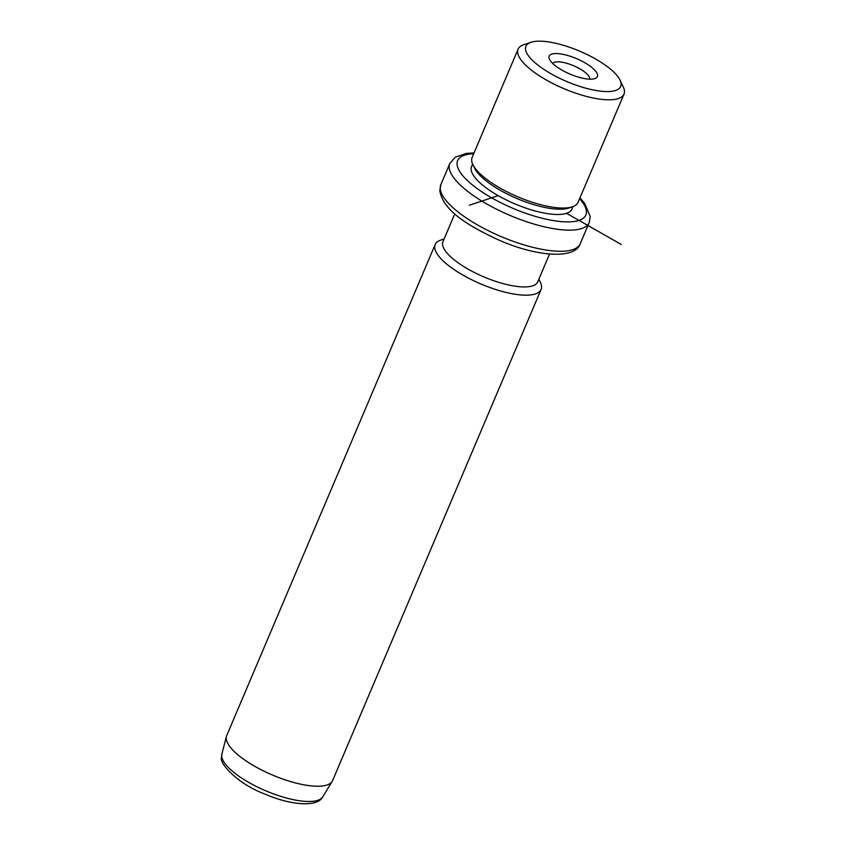 <?xml version="1.0" encoding="UTF-8"?>
<svg xmlns="http://www.w3.org/2000/svg" width="846" height="846" viewBox="0 0 846 846"><rect width="100%" height="100%" fill="white"/><g stroke="black" fill="none" stroke-linecap="round" stroke-linejoin="round"><path stroke-width="1.27" d="M552.681 63.471A20.124 6.451 -157 0 1 560.697 61.991A20.124 6.451 23 0 1 580.536 69.213A20.124 6.451 23 0 1 589.683 79.175M525.472 48.772A51.469 16.508 23 0 0 574.032 84.41A51.469 16.508 23 0 0 621.101 83.966A51.469 16.508 23 0 0 620.055 80.148A51.469 16.508 23 0 0 579.732 51.172A51.469 16.508 23 0 0 530.886 42.3A51.469 16.508 23 0 0 525.472 48.772M559.819 53.806A26.184 8.397 23 0 0 549.498 59.357A26.184 8.397 23 0 0 586.743 78.921A26.184 8.397 23 0 0 594.854 78.604A26.184 8.397 23 0 0 589.546 65.734A26.184 8.397 23 0 0 559.819 53.806M620.055 80.148L623.312 87.053A57.528 18.443 -157 0 1 624.485 91.315A57.528 18.443 -157 0 1 623.999 94.128A57.528 18.443 -157 0 1 567.846 90.268A57.528 18.443 -157 0 1 517.604 51.976A57.528 18.443 -157 0 1 518.09 49.174A57.528 18.443 -157 0 1 523.653 44.753L530.886 42.3M518.09 49.174L472.142 157.409A57.528 18.443 23 0 0 471.656 160.222A57.528 18.443 23 0 0 472.829 164.484A57.528 18.443 23 0 0 517.889 196.864A57.528 18.443 23 0 0 572.488 206.784A57.528 18.443 23 0 0 578.051 202.363L623.999 94.128M472.829 164.484L474.458 167.931A54.504 17.47 23 0 0 517.149 198.609A54.504 17.47 23 0 0 568.872 208.01L572.488 206.784M472.618 164.029L471.571 166.514A54.504 17.47 23 0 0 471.106 169.179A54.504 17.47 23 0 0 518.714 205.451A54.504 17.47 23 0 0 571.907 209.099L572.964 206.625M454.778 213.827L442.976 241.618A51.469 16.508 23 0 0 442.543 244.134A51.469 16.508 23 0 0 487.497 278.397A51.469 16.508 23 0 0 537.739 281.845L549.54 254.054M538.86 279.191L540.383 282.416A57.528 18.443 -157 0 1 541.556 286.678A57.528 18.443 -157 0 1 541.07 289.491A57.528 18.443 -157 0 1 484.927 285.631A57.528 18.443 -157 0 1 434.675 247.339A57.528 18.443 -157 0 1 435.161 244.536A57.528 18.443 -157 0 1 440.724 240.116L444.097 238.963M435.161 244.536L226.728 735.576A57.528 18.443 23 0 0 226.442 736.411A57.528 18.443 23 0 0 226.242 738.389A57.528 18.443 23 0 0 275.214 776.173A57.528 18.443 23 0 0 332.235 781.313A57.528 18.443 23 0 0 332.637 780.53L541.07 289.491M566.545 213.319L621.313 244.505M498.157 195.638L469.35 205.208M473.697 153.75A69.636 22.324 23 0 0 457.052 163.997A69.636 22.324 23 0 0 522.754 212.219A69.636 22.324 23 0 0 586.426 211.616A69.636 22.324 23 0 0 579.605 198.704M474.046 152.936L466.706 153.338L455.338 157.102L449.818 163.511A75.696 24.27 23 0 0 449.184 167.212A75.696 24.27 23 0 0 515.288 217.591A75.696 24.27 23 0 0 589.176 222.667L590.233 216.65L584.713 203.4L579.954 197.89M580.208 243.785C575.153 259.511 537.062 256.772 499.51 240.37C468.874 226.199 443.198 211.13 439.793 190.646L440.851 184.629A75.696 24.27 23 0 0 440.216 188.33A75.696 24.27 23 0 0 506.331 238.72A75.696 24.27 23 0 0 580.208 243.785L589.176 222.667M322.76 796.816C317.684 807.486 290.474 805.403 264.216 793.781C237.483 783.84 218.744 762.764 221.515 757.445L221.874 753.987A54.863 17.586 23 0 0 221.684 755.88A54.863 17.586 23 0 0 268.394 791.909A54.863 17.586 23 0 0 322.76 796.816L332.235 781.313M440.851 184.629L449.818 163.511M221.874 753.987L226.442 736.411"/></g></svg>
